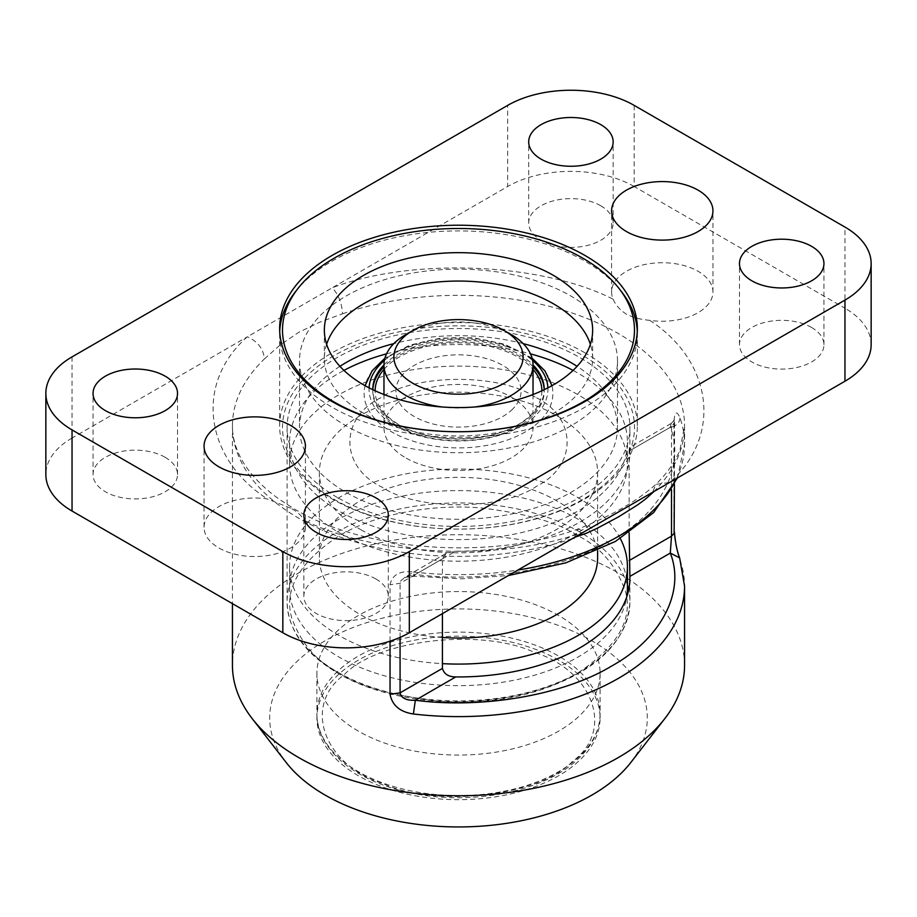 <?xml version="1.0" encoding="UTF-8"?>
<svg xmlns="http://www.w3.org/2000/svg" width="917" height="917" viewBox="0 0 917 917"><rect width="100%" height="100%" fill="white"/><g stroke="black" fill="none" stroke-linecap="round" stroke-linejoin="round"><path stroke-width="0.69" stroke-dasharray="4.58 3.44" d="M72.042 356.885L72.042 438.028L247.372 336.791C257.666 341.376 263.351 348.747 264.44 358.902L280.189 344.964L298.678 332.355L319.552 322.245L342.545 313.809C341.892 303.401 338.499 294.712 332.355 287.732L507.686 186.506L507.686 105.375M290.563 508.121L267.283 498.928A50.676 29.264 0 0 0 204.055 527.275A50.676 29.264 0 0 0 218.899 547.965A50.676 29.264 0 0 0 274.126 554.304A50.676 29.264 0 0 0 305.407 527.275A50.676 29.264 0 0 0 303.836 520.019C301.51 515.446 297.085 511.48 290.563 508.121M339.405 673.112C358.513 685.985 390.275 695.143 434.681 700.611C478.536 704.829 537.637 696.725 577.595 673.112C617.577 646.726 633.464 619.227 625.234 590.594C615.766 564.964 599.89 546.624 577.595 535.585C558.487 522.724 526.725 513.554 482.319 508.087C438.464 503.869 379.363 511.973 339.405 535.585C299.423 561.972 283.536 589.471 291.766 618.104C301.235 643.745 317.11 662.074 339.405 673.112M358.375 731.124A141.596 81.751 180 0 1 316.904 673.319A141.596 81.751 180 0 1 404.317 597.781A141.596 81.751 180 0 1 558.625 615.502A141.596 81.751 180 0 1 600.096 673.319A141.596 81.751 180 0 1 512.683 748.845A141.596 81.751 180 0 1 358.375 731.124M358.375 775.748A141.596 81.751 180 0 1 316.904 717.942A141.596 81.751 180 0 1 404.317 642.404A141.596 81.751 180 0 1 558.625 660.137A141.596 81.751 180 0 1 600.096 717.942A141.596 81.751 180 0 1 512.683 793.469A141.596 81.751 180 0 1 358.375 775.748M630.85 762.44A188.799 109.008 0 0 0 565.571 628.156A188.799 109.008 0 0 0 324.996 640.857A188.799 109.008 0 0 0 286.15 762.44M684.563 665.238A226.063 130.512 0 0 0 618.356 572.953A226.063 130.512 0 0 0 298.644 572.953A226.063 130.512 0 0 0 232.437 665.238M390.046 641.201L390.046 584.725C392.189 574.695 399.972 570.454 413.372 572.002L414.197 576.243L415.355 574.489C473.092 582.261 556 573.205 611.33 540.457C668.057 508.511 683.738 460.643 670.281 427.311C671.255 422.313 671.668 422.084 671.508 426.6L671.508 489.621M676.608 478.422A226.063 130.512 0 0 0 684.563 444.103A226.063 130.512 0 0 0 680.013 418.06C676.918 410.552 674.889 411.481 673.949 420.811L673.949 530.347C674.889 542.165 676.906 552.057 680.013 560.046L679.646 557.88M613.164 299.229C615.49 304.96 619.915 309.957 626.437 314.21C632.982 317.523 640.742 319.563 649.717 320.331A50.676 29.264 0 0 0 712.945 291.984A50.676 29.264 0 0 0 698.101 271.294A50.676 29.264 0 0 0 642.874 264.956A50.676 29.264 0 0 0 611.593 291.984A50.676 29.264 0 0 0 613.164 299.229C541.603 262.606 412.146 257.31 332.355 287.732L247.372 336.791C194.679 382.859 203.849 457.606 267.283 498.928M811.579 327.484A42.228 24.381 0 0 0 765.557 322.188A42.228 24.381 0 0 0 739.48 344.723A42.228 24.381 0 0 0 751.86 361.963A42.228 24.381 0 0 0 797.882 367.247A42.228 24.381 0 0 0 823.947 344.723A42.228 24.381 0 0 0 811.579 327.484M600.784 205.775A42.228 24.381 0 0 0 554.762 200.491A42.228 24.381 0 0 0 528.696 223.014A42.228 24.381 0 0 0 541.064 240.254A42.228 24.381 0 0 0 587.086 245.55A42.228 24.381 0 0 0 613.152 223.014A42.228 24.381 0 0 0 600.784 205.775M375.936 578.994A42.228 24.381 0 0 0 329.914 573.71A42.228 24.381 0 0 0 303.848 596.233A42.228 24.381 0 0 0 316.216 613.473A42.228 24.381 0 0 0 362.238 618.757A42.228 24.381 0 0 0 388.304 596.233A42.228 24.381 0 0 0 375.936 578.994M165.14 457.296A42.228 24.381 0 0 0 119.118 452.012A42.228 24.381 0 0 0 93.053 474.536A42.228 24.381 0 0 0 105.421 491.776A42.228 24.381 0 0 0 151.443 497.06A42.228 24.381 0 0 0 177.52 474.536A42.228 24.381 0 0 0 165.14 457.296M584.977 352.827A178.861 103.266 0 0 0 390.046 330.452A178.861 103.266 0 0 0 279.639 425.855A178.861 103.266 0 0 0 332.023 498.871A178.861 103.266 0 0 0 526.954 521.257A178.861 103.266 0 0 0 637.361 425.855A178.861 103.266 0 0 0 584.977 352.827M337.296 497.45A171.41 98.967 180 0 1 287.09 427.471A171.41 98.967 180 0 1 392.9 336.046A171.41 98.967 180 0 1 579.704 357.492A171.41 98.967 180 0 1 629.91 427.471A171.41 98.967 180 0 1 524.1 518.907A171.41 98.967 180 0 1 337.296 497.45M442.43 613.633L442.43 558.866L446.224 553.306L455.749 551.174A171.41 98.967 0 0 0 629.91 452.219A171.41 98.967 0 0 0 629.887 450.637C629.635 446.35 629.394 446.487 629.154 451.061L629.154 532.869M680.013 418.06C679.44 423.046 676.196 426.141 670.281 427.311L629.887 450.637C629.635 446.35 629.394 446.487 629.154 451.061L671.508 426.6L671.347 423.333L629.475 447.507M400.076 637.395L400.076 583.315L400.798 580.77L405.933 576.69L415.355 574.489L455.749 551.174M871.15 344.723A89.43 51.639 0 0 0 844.958 308.204L844.958 227.072M634.163 105.375L634.163 186.506L844.958 308.204M634.163 186.506A89.43 51.639 0 0 0 507.686 186.506M574.455 537.396L578.168 528.96L584.645 531.516C504.854 561.949 375.397 556.642 303.836 520.019M649.717 320.331C713.151 361.642 722.321 436.389 669.628 482.457L655.815 484.394L652.572 492.303M72.042 438.028A89.43 51.639 0 0 0 45.85 474.536M505.726 346.202A94.405 54.504 180 0 1 552.321 387.364A94.405 54.504 180 0 1 510.15 439.025A94.405 54.504 180 0 1 411.274 440.596A94.405 54.504 180 0 1 364.679 387.364A94.405 54.504 180 0 1 505.726 346.202M384.395 360.438A89.43 51.639 180 0 1 503.238 344.632A89.43 51.639 180 0 1 532.605 360.438M547.896 387.857A89.43 51.639 180 0 1 504.316 433.684A89.43 51.639 180 0 1 413.762 434.05A89.43 51.639 180 0 1 369.104 387.857M533.029 366.731A85.705 49.484 0 0 0 501.37 348.322A85.705 49.484 0 0 0 384.292 366.41A85.705 49.484 0 0 0 383.971 366.731M372.829 389.714A85.705 49.484 0 0 0 372.795 391.169A85.705 49.484 0 0 0 415.63 434.016A85.705 49.484 0 0 0 532.708 415.917A85.705 49.484 0 0 0 544.205 391.169A85.705 49.484 0 0 0 544.171 389.714A85.705 49.484 180 0 1 532.708 414.094A85.705 49.484 180 0 1 436.607 437.18A85.705 49.484 180 0 1 372.795 389.702M383.971 364.909A85.705 49.484 180 0 1 384.292 364.588A85.705 49.484 180 0 1 458.821 339.863A85.705 49.484 180 0 1 533.029 364.909M383.971 369.356A83.401 48.142 180 0 1 500.212 349.274A83.401 48.142 180 0 1 533.029 369.356M541.89 390.78A83.401 48.142 180 0 1 500.327 432.618A83.401 48.142 180 0 1 416.788 432.652A83.401 48.142 180 0 1 375.11 390.78M512.706 409.051A62.608 36.141 180 0 1 427.184 422.256A62.608 36.141 180 0 1 404.294 372.887A62.608 36.141 180 0 1 489.816 359.67A62.608 36.141 180 0 1 512.706 409.051M523.171 343.623A158.996 91.792 0 0 0 393.829 343.623M339.92 366.33A158.996 91.792 0 0 0 299.504 427.471A158.996 91.792 0 0 0 376.428 506.092A158.996 91.792 0 0 0 536.697 507.399A158.996 91.792 0 0 0 617.496 427.471A158.996 91.792 0 0 0 577.08 366.33M376.428 439.564A158.996 91.792 180 0 1 299.504 360.943A158.996 91.792 180 0 1 380.303 281.026A158.996 91.792 180 0 1 540.572 282.333A158.996 91.792 180 0 1 617.496 360.943A158.996 91.792 180 0 1 536.697 440.871A158.996 91.792 180 0 1 376.428 439.564M367.648 514.494A175.995 101.615 0 0 0 609.232 479.935A175.995 101.615 0 0 0 549.352 340.448A175.995 101.615 0 0 0 307.768 375.019A175.995 101.615 0 0 0 367.648 514.494M326.624 344.311A134.146 77.452 0 0 0 324.354 358.513A134.146 77.452 0 0 0 389.244 424.846A134.146 77.452 0 0 0 524.478 425.947A134.146 77.452 0 0 0 592.646 358.513A134.146 77.452 0 0 0 590.376 344.311M295.217 292.007A178.861 103.266 180 0 1 550.83 245.733A178.861 103.266 180 0 1 621.783 292.007M637.292 331.335A178.861 103.266 180 0 1 548.607 423.379A178.861 103.266 180 0 1 366.17 422.611A178.861 103.266 180 0 1 279.708 331.335M344.563 674.396C377.128 639.837 480.554 627.687 533.923 652.159C593.769 670.957 614.814 730.666 572.437 761.477C539.872 796.036 436.446 808.186 383.077 783.714C323.231 764.916 302.186 705.207 344.563 674.396M340.425 668.757A141.596 81.751 180 0 1 499.307 635.596A141.596 81.751 180 0 1 600.096 713.884A141.596 81.751 180 0 1 576.575 759.012A141.596 81.751 180 0 1 417.693 792.162A141.596 81.751 180 0 1 316.904 713.884A141.596 81.751 180 0 1 340.425 668.757M474.765 406.988A74.529 43.03 180 0 1 442.235 406.988M406.254 458.156A74.529 43.03 0 0 0 487.305 467.154A74.529 43.03 0 0 0 533.029 427.471A74.529 43.03 0 0 0 510.746 396.797A74.529 43.03 0 0 0 429.695 387.788A74.529 43.03 0 0 0 383.971 427.471A74.529 43.03 0 0 0 406.254 458.156M405.795 334.579A74.529 43.03 180 0 1 510.746 334.315M627.423 588.118A168.923 97.534 0 0 0 576.942 518.575A168.923 97.534 0 0 0 393.198 498.172A168.923 97.534 0 0 0 289.577 588.118A168.923 97.534 0 0 0 340.058 657.672A168.923 97.534 0 0 0 516.684 679.68A168.923 97.534 0 0 0 626.735 596.944M620.316 538.566A168.923 97.534 0 0 0 576.942 497.014A168.923 97.534 0 0 0 393.198 476.611A168.923 97.534 0 0 0 289.577 566.557A168.923 97.534 0 0 0 340.058 636.1A168.923 97.534 0 0 0 442.43 663.644M597.62 557.696A139.12 80.318 0 0 0 556.034 500.43A139.12 80.318 0 0 0 404.718 483.626A139.12 80.318 0 0 0 319.38 557.696A139.12 80.318 0 0 0 360.966 614.975A139.12 80.318 0 0 0 442.43 637.475M360.966 529.774A139.12 80.318 0 0 0 512.282 546.578A139.12 80.318 0 0 0 597.62 472.507A139.12 80.318 0 0 0 556.034 415.229A139.12 80.318 0 0 0 404.718 398.437A139.12 80.318 0 0 0 319.38 472.507A139.12 80.318 0 0 0 360.966 529.774M340.058 533.19A168.923 97.534 0 0 0 523.802 553.593A168.923 97.534 0 0 0 627.423 463.647A168.923 97.534 0 0 0 576.942 394.104A168.923 97.534 0 0 0 393.198 373.7A168.923 97.534 0 0 0 289.577 463.647A168.923 97.534 0 0 0 340.058 533.19M573.068 370.411A168.923 97.534 180 0 1 576.942 372.531A168.923 97.534 180 0 1 627.423 442.086A168.923 97.534 180 0 1 523.802 532.032A168.923 97.534 180 0 1 340.058 511.629A168.923 97.534 180 0 1 289.577 442.086A168.923 97.534 180 0 1 343.932 370.411M386.515 353.847A168.923 97.534 180 0 1 530.485 353.847M535.138 397.084C499.708 373.162 415.286 373.563 380.555 397.84C339.13 418.29 339.829 467.028 381.862 487.076C417.292 510.998 501.714 510.597 536.445 486.331C577.87 465.87 577.171 417.132 535.138 397.084M572.38 538.6A226.063 130.512 180 0 1 298.644 518.139A226.063 130.512 180 0 1 232.437 425.855A226.063 130.512 180 0 1 264.44 358.902M627.423 585.126A171.41 98.967 0 0 0 579.704 531.94A171.41 98.967 0 0 0 392.9 510.482A171.41 98.967 0 0 0 287.09 601.919A171.41 98.967 0 0 0 337.296 671.897A171.41 98.967 0 0 0 524.1 693.344A171.41 98.967 0 0 0 629.91 601.919A171.41 98.967 0 0 0 628.649 589.952M680.013 560.046A226.063 130.512 180 0 1 684.563 586.101M413.372 572.002A226.063 130.512 0 0 0 517.933 570.03M342.545 313.809A226.063 130.512 180 0 1 618.356 333.559A226.063 130.512 180 0 1 684.563 425.855A226.063 130.512 180 0 1 653.787 491.604M673.949 420.811L674.419 422.542L671.508 426.6M673.949 530.347L674.419 532.078M442.43 558.866L400.076 583.315L390.046 584.725M677.457 477.929L684.563 444.103L684.563 425.855L680.024 449.548C675.554 461.366 667.484 472.977 655.815 484.394C636.914 501.209 611.031 516.065 578.168 528.96C490.595 560.642 364.84 551.404 294.529 509.05L279.582 499.513C259.179 484.806 245.435 469.252 238.34 452.849C234.374 443.771 232.402 434.773 232.437 425.855L232.437 603.65M287.09 427.471L287.09 601.919C287.949 629.956 304.891 653.741 337.915 673.261C389.461 703.924 475.957 711.076 540.17 690.088C597.368 670.717 627.285 641.327 629.91 601.919L629.91 577.985M316.904 717.942L316.904 673.319M611.593 291.984L611.593 210.853M204.055 527.275L204.055 446.132M739.48 344.723L739.48 263.58M528.696 223.014L528.696 141.883M303.848 596.233L303.848 515.102M93.053 474.536L93.053 393.393M279.639 425.855L279.639 328.492M629.91 452.219L629.91 427.471M671.347 423.333L674.637 419.654L674.419 484.382M446.224 553.306L404.351 577.492L414.197 576.243L461.354 578.81L508.385 575.544M637.361 425.855L637.361 328.492M177.52 474.536L177.52 393.393M388.304 596.233L388.304 515.102M613.152 223.014L613.152 141.883M823.947 344.723L823.947 263.58M305.407 527.275L305.407 446.132M712.945 291.984L712.945 210.853M600.096 717.942L600.096 673.319M552.321 387.364L551.954 385.679M532.066 358.1L504.659 344.253L473.55 337.8L440.607 338.109L409.842 345.113L384.934 358.1M372.795 389.347L372.795 391.169M544.205 389.347L544.205 391.169M365.046 385.679L364.679 387.364M299.504 360.943L299.504 427.471M617.496 360.943L617.496 427.471M324.354 330.109L324.354 358.513M592.646 330.109L592.646 358.513M600.096 713.884C599.798 731.399 591.66 747.16 575.704 761.167C541.19 792.277 469.974 805.768 411.183 792.964C356.53 782.052 316.376 749.831 316.904 713.884M533.029 394.516L533.029 427.471M383.971 394.516L383.971 427.471M597.62 472.507L597.62 550.601M627.423 463.647L627.423 442.086M289.577 463.647L289.577 442.086M319.38 472.507L319.38 557.696M289.577 588.118L289.577 566.557"/><path stroke-width="1.38" d="M232.437 603.65L232.437 665.238A226.063 130.512 0 0 0 252.129 718.527A226.063 130.512 0 0 0 298.644 757.534A226.063 130.512 0 0 0 618.356 757.534A226.063 130.512 0 0 0 664.871 718.527A226.063 130.512 0 0 0 684.563 665.238L684.563 586.101A226.063 130.512 180 0 1 618.356 678.385A226.063 130.512 180 0 1 413.372 713.988L415.355 700.256C406.403 700.645 401.302 698.181 400.076 692.851L442.43 668.401L442.43 613.633M252.129 718.527L286.15 762.44A188.799 109.008 0 0 0 592.004 795.016A188.799 109.008 0 0 0 630.85 762.44L664.871 718.527M413.372 713.988C400.007 711.97 392.224 705.402 390.046 694.261L390.046 641.201M652.572 492.303L652.56 492.796C646.508 498.286 645.923 498.997 636.811 505.427L618.322 516.982L597.448 528.158L586.227 533.327L574.455 537.396M626.437 231.531A50.676 29.264 180 0 1 611.593 210.853A50.676 29.264 180 0 1 642.874 183.813A50.676 29.264 180 0 1 698.101 190.163A50.676 29.264 180 0 1 712.945 210.853A50.676 29.264 180 0 1 681.663 237.881A50.676 29.264 180 0 1 626.437 231.531M218.899 466.822A50.676 29.264 180 0 1 204.055 446.132A50.676 29.264 180 0 1 235.337 419.103A50.676 29.264 180 0 1 290.563 425.442A50.676 29.264 180 0 1 305.407 446.132A50.676 29.264 180 0 1 274.126 473.172A50.676 29.264 180 0 1 218.899 466.822M751.86 280.82A42.228 24.381 180 0 1 739.48 263.58A42.228 24.381 180 0 1 765.557 241.056A42.228 24.381 180 0 1 811.579 246.341A42.228 24.381 180 0 1 823.947 263.58A42.228 24.381 180 0 1 797.882 286.115A42.228 24.381 180 0 1 751.86 280.82M541.064 159.122A42.228 24.381 180 0 1 528.696 141.883A42.228 24.381 180 0 1 554.762 119.359A42.228 24.381 180 0 1 600.784 124.643A42.228 24.381 180 0 1 613.152 141.883A42.228 24.381 180 0 1 587.086 164.407A42.228 24.381 180 0 1 541.064 159.122M316.216 532.341A42.228 24.381 180 0 1 303.848 515.102A42.228 24.381 180 0 1 329.914 492.578A42.228 24.381 180 0 1 375.936 497.862A42.228 24.381 180 0 1 388.304 515.102A42.228 24.381 180 0 1 362.238 537.626A42.228 24.381 180 0 1 316.216 532.341M105.421 410.644A42.228 24.381 180 0 1 93.053 393.393A42.228 24.381 180 0 1 119.118 370.869A42.228 24.381 180 0 1 165.14 376.153A42.228 24.381 180 0 1 177.52 393.393A42.228 24.381 180 0 1 151.443 415.928A42.228 24.381 180 0 1 105.421 410.644M332.023 401.508A178.861 103.266 180 0 1 279.639 328.492A178.861 103.266 180 0 1 390.046 233.09A178.861 103.266 180 0 1 584.977 255.476A178.861 103.266 180 0 1 637.361 328.492A178.861 103.266 180 0 1 526.954 423.895A178.861 103.266 180 0 1 332.023 401.508M629.154 532.869L629.887 576.392A171.41 98.967 180 0 1 629.91 577.985A171.41 98.967 180 0 1 455.749 676.929C448.47 676.872 444.023 674.018 442.43 668.401M684.563 586.101L679.646 557.88L670.281 553.077C685.664 591.763 661.134 638.84 611.33 666.212C563.921 694.971 482.376 709.128 415.355 700.256L455.749 676.929M671.508 489.621L671.508 536.136L670.281 553.077L629.887 576.392M844.958 300.1A89.43 51.639 0 0 0 871.15 263.58A89.43 51.639 0 0 0 844.958 227.072L634.163 105.375A89.43 51.639 0 0 0 507.686 105.375L72.042 356.885A89.43 51.639 0 0 0 45.85 393.393A89.43 51.639 0 0 0 72.042 429.913L282.837 551.61A89.43 51.639 0 0 0 409.314 551.61L844.958 300.1L844.958 381.231A89.43 51.639 0 0 0 871.15 344.723L871.15 263.58M844.958 381.231L409.314 632.741L409.314 551.61M282.837 551.61L282.837 632.741A89.43 51.639 0 0 0 409.314 632.741M282.837 632.741L72.042 511.044L72.042 429.913M45.85 393.393L45.85 474.536A89.43 51.639 0 0 0 72.042 511.044M532.605 360.438A89.43 51.639 180 0 1 547.896 387.857M383.971 366.731A85.705 49.484 0 0 0 372.829 389.714A85.705 49.484 180 0 1 372.795 389.347A85.705 49.484 180 0 1 383.971 364.909M533.029 369.356A83.401 48.142 180 0 1 541.89 390.78M533.029 364.909A85.705 49.484 180 0 1 544.205 389.347A85.705 49.484 180 0 1 544.205 389.702A85.705 49.484 0 0 0 533.029 366.731M375.11 390.78A83.401 48.142 180 0 1 383.971 369.356M369.104 387.857A89.43 51.639 180 0 1 384.395 360.438M577.08 366.33A158.996 91.792 0 0 0 540.572 348.861A158.996 91.792 0 0 0 523.171 343.623M393.829 343.623A158.996 91.792 0 0 0 339.92 366.33M590.376 344.311A134.146 77.452 0 0 0 527.756 292.179A134.146 77.452 0 0 0 326.624 344.311M527.756 263.787A134.146 77.452 0 0 0 392.522 262.675A134.146 77.452 0 0 0 324.354 330.109A134.146 77.452 0 0 0 389.244 396.442A134.146 77.452 0 0 0 524.478 397.554A134.146 77.452 0 0 0 592.646 330.109A134.146 77.452 0 0 0 527.756 263.787M549.352 243.085A175.995 101.615 180 0 1 619.158 288.637A175.995 101.615 180 0 1 575.131 406.208A175.995 101.615 180 0 1 367.648 417.143A175.995 101.615 180 0 1 297.842 288.637A175.995 101.615 180 0 1 549.352 243.085M619.158 288.637L621.783 292.007A178.861 103.266 180 0 1 637.292 331.335M279.708 331.335A178.861 103.266 180 0 1 295.217 292.007L297.842 288.637M503.788 330.303A64.591 37.288 180 0 1 504.178 330.521A64.591 37.288 180 0 1 504.361 383.146A64.591 37.288 180 0 1 413.212 383.478A64.591 37.288 180 0 1 412.822 330.521A64.591 37.288 180 0 1 503.788 330.303M510.746 334.315A74.529 43.03 180 0 1 511.205 334.579A74.529 43.03 180 0 1 533.029 365A74.529 43.03 180 0 1 474.765 406.988M442.235 406.988A74.529 43.03 180 0 1 406.254 395.685A74.529 43.03 180 0 1 383.971 365A74.529 43.03 180 0 1 405.795 334.579L412.822 330.521M626.735 596.944A168.923 97.534 0 0 0 627.423 588.118L627.423 566.557A168.923 97.534 0 0 0 620.316 538.566M442.43 663.644A168.923 97.534 0 0 0 627.423 566.557M442.43 637.475A139.12 80.318 0 0 0 597.62 557.696L597.62 550.601M343.932 370.411A168.923 97.534 180 0 1 386.515 353.847M530.485 353.847A168.923 97.534 180 0 1 573.068 370.411M628.649 589.952A171.41 98.967 0 0 0 627.423 585.126M517.933 570.03A226.063 130.512 0 0 0 676.608 478.422M574.455 537.889A226.063 130.512 180 0 1 572.38 538.6M653.787 491.604A226.063 130.512 180 0 1 652.56 492.796M629.154 560.585L671.508 536.136L674.133 533.442L674.419 484.382M390.046 694.261L400.076 692.851L400.076 637.395M679.646 557.88C677.113 551.484 675.37 542.887 674.419 532.078M508.385 575.544L565.858 562.855L615.467 541.42L653.638 512.58L677.457 477.929M551.954 385.679L544.95 370.892L532.066 358.1M384.934 358.1L372.05 370.892L365.046 385.679M504.178 330.521L511.205 334.579M533.029 365L533.029 394.516M383.971 365L383.971 394.516"/></g></svg>
